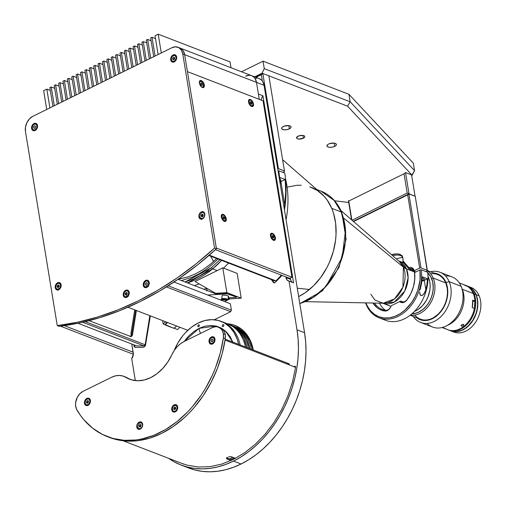 <?xml version="1.0" encoding="UTF-8"?>
<svg xmlns="http://www.w3.org/2000/svg" width="506" height="506" viewBox="0 0 506 506"><rect width="100%" height="100%" fill="white"/><g stroke="black" fill="none" stroke-linecap="round" stroke-linejoin="round"><path stroke-width="0.76" d="M131.503 334.997L131.63 334.219M178.08 279.299L217.384 294.46M221.856 299.191L220.376 299.919M303.309 138.252A4.187 1.771 -9.3 0 1 299.033 139.093A4.187 1.771 -9.3 0 1 296.535 137.904A4.187 1.771 -9.3 0 1 298.015 136.209A4.187 1.771 -9.3 0 1 302.291 135.368A4.187 1.771 -9.3 0 1 304.789 136.557A4.187 1.771 -9.3 0 1 303.309 138.252L302.841 135.418L303.309 138.252L304.631 137.208L304.776 136.493L303.847 135.659L302.588 135.393L298.685 135.924L296.541 137.619L297.022 138.568L298.736 139.068L303.309 138.252M289.331 128.866A4.782 2.024 -9.3 0 1 284.448 129.827A4.782 2.024 -9.3 0 1 281.589 128.473A4.782 2.024 -9.3 0 1 283.284 126.532A4.782 2.024 -9.3 0 1 288.167 125.57A4.782 2.024 -9.3 0 1 291.026 126.924A4.782 2.024 -9.3 0 1 289.331 128.866L288.799 125.627L289.331 128.866L290.842 127.67L291.007 126.854L290.463 126.165L288.509 125.596L284.049 126.203L282.12 127.31L281.595 128.144L282.146 129.232L284.1 129.802L286.801 129.662L289.331 128.866M334.694 146.361A4.782 2.024 -9.3 0 1 329.811 147.322A4.782 2.024 -9.3 0 1 326.952 145.968A4.782 2.024 -9.3 0 1 328.647 144.027A4.782 2.024 -9.3 0 1 333.53 143.065A4.782 2.024 -9.3 0 1 336.389 144.425A4.782 2.024 -9.3 0 1 334.694 146.361L334.162 143.122L334.694 146.361L335.857 145.589L336.376 144.349L335.307 143.4L333.871 143.09L329.412 143.704L327.996 144.4L326.958 145.639L327.515 146.727L329.469 147.297L332.164 147.164L334.694 146.361M350.177 101.782L414.534 170.636L412.156 175.272L347.571 106.184L350.177 101.782L347.571 106.184L262.07 73.206L264.271 68.652L350.177 101.782L264.271 68.652L263.05 61.169L348.95 94.299L350.177 101.782L348.95 94.299L413.307 163.147L414.534 170.636L350.177 101.782M334.599 200.8L348.71 202.463L334.599 200.8M412.156 175.272L411.675 175.512L414.534 170.636L413.307 163.147L348.95 94.299L263.05 61.169L264.271 68.652L262.07 73.206L254.676 76.849L262.07 73.206L347.571 106.184L412.156 175.272M241.533 71.782L263.05 61.169L241.533 71.782M268.876 75.83L284.454 170.984L284.302 171.724L282.93 172.401L284.302 171.724L284.454 170.984L268.876 75.83L262.829 73.496L278.408 168.65L262.829 73.496L261.336 74.724L262.374 81.074L261.336 74.724L255.992 77.361L261.336 74.724L262.829 73.496L255.435 77.14M278.408 168.65L284.454 170.984L278.408 168.65M279.084 173.128A2.688 1.138 170.7 0 0 278.414 173.008M280.096 179.529A2.688 1.138 -9.3 0 1 280.33 179.605L280.931 180.364L279.982 181.268M279.932 177.48L280.368 184.924A103.407 76.02 -68.9 0 0 279.932 177.48L285.22 179.516L280.931 181.635L284.783 205.145L285.681 192.172L285.22 179.516A103.407 76.02 111.1 0 1 284.783 205.145L284.22 208.453L284.783 205.145L280.931 181.635L285.22 179.516L279.932 177.48M280.248 181.926A4.187 1.771 170.7 0 0 280.931 181.635L280.248 181.926M284.802 173.122A103.407 76.02 111.1 0 1 284.486 210.098A103.407 76.02 -68.9 0 0 284.802 173.122L278.755 170.794A103.407 76.02 111.1 0 1 279.881 181.958A103.407 76.02 -68.9 0 0 278.755 170.794L284.802 173.122M279.957 179.497L280.33 179.605A2.688 1.138 -9.3 0 1 280.938 180.18A2.688 1.138 -9.3 0 1 280.204 181.154M413.807 270.451L409.272 268.705A5.977 4.396 111.1 0 1 411.903 268.648A5.977 4.396 111.1 0 1 414.142 271.305L414.269 270.71L419.67 268.047L407.684 194.867L353.574 221.552L407.684 194.867L408.88 193.887L353.283 221.299L408.88 193.887L415.23 196.334L427.228 270.963L425.951 271.595L427.228 270.963L427.355 270.375L421.005 267.921L408.88 193.887L415.23 196.334L427.355 270.375L421.005 267.921L419.67 268.047L407.684 194.867L408.88 193.887L421.005 267.921L419.67 268.047L414.269 270.71L413.459 268.964L412.175 267.775L410.549 267.276L408.772 267.522L403.042 260.887L402.928 261.912L408.993 268.926L408.772 267.522L403.042 260.887L402.871 257.415L401.928 255.593L399.576 254.183L399.93 255.334A5.977 4.396 111.1 0 1 400.543 255.505A5.977 4.396 111.1 0 1 402.884 261.311L402.909 261.317M401.113 255.789L399.93 255.334L401.113 255.789M413.99 270.855L408.993 268.926L402.928 261.912M411.916 267.642L413.225 269.16L411.916 267.642M396.527 258.914A28.57 21.005 111.1 0 1 402.574 257.567A28.57 21.005 -68.9 0 0 396.527 258.914M392.764 255.638A28.57 21.005 111.1 0 1 399.93 255.334A28.57 21.005 -68.9 0 0 392.764 255.638M391.619 254.638A29.525 21.707 111.1 0 1 399.576 254.183L396.666 253.936L391.619 254.638M414.142 271.305L415.837 271.962L414.142 271.305M422.112 278.155A2.688 1.138 -9.3 0 1 423.699 278.338L424.3 278.876L424.009 279.565L421.409 280.526M379.076 317.825A37.539 27.596 111.1 0 1 365.547 302.873A37.539 27.596 -68.9 0 0 400.271 315.181A37.539 27.596 -68.9 0 0 421.296 269.799A37.539 27.596 111.1 0 1 409.55 307.376A37.539 27.596 111.1 0 1 379.076 317.825L385.427 320.273A37.539 27.596 -68.9 0 0 415.9 309.824A37.539 27.596 -68.9 0 0 427.646 272.253A37.539 27.596 111.1 0 1 414.408 311.437A37.539 27.596 111.1 0 1 382.353 318.78M391.17 305.782A5.977 4.396 111.1 0 1 385.452 310.305A5.977 4.396 -68.9 0 0 391.17 305.782L399.595 301.576L401.277 302.518L404.193 302.215L406.862 300.02L410.733 293.784L413.415 286.832L414.73 279.609L414.591 272.576L419.961 269.926L421.296 269.799L427.646 272.253L421.296 269.799L419.961 269.926A36.577 26.894 111.1 0 1 399.81 313.922A36.577 26.894 111.1 0 1 365.908 302.879L367.267 305.915L370.373 310.589L374.269 314.226L378.823 316.705L383.864 317.92L389.203 317.838L394.642 316.452L399.98 313.815L405.028 310.033L411.644 302.512L415.179 296.535L417.861 290.046L420.069 279.875L419.961 269.926L414.591 272.576A29.525 21.707 111.1 0 1 406.862 300.02A6.932 5.098 111.1 0 1 399.632 301.608L400.752 301.057A5.977 4.396 -68.9 0 0 406.982 299.691L406.862 300.02L406.982 299.691A28.57 21.005 -68.9 0 0 414.471 273.164L414.591 272.576L414.471 273.164A28.57 21.005 111.1 0 1 406.982 299.691A5.977 4.396 111.1 0 1 401.821 301.734A5.977 4.396 111.1 0 1 400.752 301.057L403.067 301.949M421.84 281.108A4.187 1.771 170.7 0 0 424.3 280.368L425.843 289.786L426.975 284.29L427.462 278.806L424.3 280.368L425.843 289.786L423.99 293.841L422.497 295.264L420.847 295.529L419.784 293.809M420.031 289.944L420.549 287.743A37.539 27.596 -68.9 0 0 422.168 276.769L421.688 282.247L420.031 289.944M419.872 294.226L419.727 292.158L420.239 295.036L421.232 295.624L422.497 295.264L424.591 292.923L425.843 289.786A37.539 27.596 111.1 0 0 427.462 278.806L422.168 276.769L427.462 278.806L423.63 280.653L421.277 281.178M421.896 278.167L423.699 278.338A2.688 1.138 -9.3 0 1 424.306 278.914A2.688 1.138 -9.3 0 1 421.915 280.457M384.604 310.994L385.452 310.305L384.604 310.994L386.559 310.836L388.481 309.798L390.113 308.021L391.239 305.744A6.932 5.098 111.1 0 1 384.604 310.994A29.525 21.707 111.1 0 1 372.954 303.024L377.109 307.686L379.424 309.223L384.604 310.994M374.478 303.056A28.57 21.005 -68.9 0 0 385.452 310.305A28.57 21.005 111.1 0 1 382.302 309.457A28.57 21.005 111.1 0 1 374.478 303.056M379.468 303.157A28.57 21.005 -68.9 0 0 385.604 310.33A28.57 21.005 111.1 0 1 379.468 303.157M409.031 193.943L405.527 172.559L411.574 174.893L415.078 196.277L407.191 193.033L352.043 220.224L407.191 193.033L404.035 173.786L407.191 193.033L409.031 193.943L405.527 172.559L404.035 173.786L348.754 201.046L351.866 220.066L348.425 200.718L351.55 219.787L348.425 200.718L348.982 200.933M415.078 196.277L411.574 174.893M232.886 457.342A99.22 72.946 111.1 0 1 229.401 458.961L232.886 457.342L234.404 457.924L232.886 457.342A99.22 72.946 111.1 0 0 232.924 457.323L232.886 457.342M230.913 459.543A99.22 72.946 -68.9 0 0 234.404 457.924A99.22 72.946 -68.9 0 0 234.436 457.905M181.148 465.084L188.706 467.999A103.407 76.02 -68.9 0 0 241.065 463.996A103.407 76.02 -68.9 0 0 304.568 332.739L297.009 329.823L298.116 339.071L298.451 348.609L298.021 358.337L296.82 368.166L294.859 377.995L292.171 387.735L288.762 397.292L284.682 406.571L279.963 415.489L274.644 423.952L268.787 431.884L262.45 439.202L255.682 445.843L248.554 451.738L241.141 456.836L233.5 461.08A103.407 76.02 111.1 0 1 181.148 465.084A103.407 76.02 111.1 0 1 168.643 458.335L173.45 461.421L180.168 464.691L187.252 467.044L194.639 468.442L202.248 468.885L210.022 468.36L217.865 466.874L225.72 464.438L233.5 461.08L241.065 463.996L233.5 461.08A103.407 76.02 111.1 0 0 297.009 329.823L289.034 281.096A5.977 4.396 111.1 0 1 288.395 280.925A5.977 4.396 111.1 0 1 285.998 277.592L290.539 279.337L290.317 278.009L290.539 279.337A5.977 4.396 -68.9 0 0 292.341 282.373M131.788 344.023L133.242 352.91A5.977 4.396 111.1 0 1 131.731 358.659L135.323 380.601L131.731 358.659L133.312 354.371L131.788 344.023M261.336 100.144L261.823 97.784L262.93 95.748L293.569 282.848L289.034 281.096L293.569 282.848L262.93 95.748A5.977 4.396 -68.9 0 0 261.336 100.144M292.487 282.462L291.216 281.216L290.539 279.337L285.998 277.592L287.047 279.963L289.034 281.096L297.009 329.823L304.568 332.739L305.675 341.986L306.016 351.525L305.58 361.252L304.378 371.081L302.424 380.91L299.729 390.651L296.326 400.208L292.24 409.487L287.522 418.405L282.209 426.868L276.352 434.799L270.008 442.117L263.24 448.759L256.118 454.654L248.699 459.752L241.065 463.996L233.279 467.354L225.429 469.789L217.58 471.276L209.813 471.801L202.198 471.358L194.816 469.96L188.668 467.98M285.884 276.871L285.998 277.592L285.884 276.871M258.395 94.002L262.93 95.748L258.395 94.002L256.491 82.37L264.05 85.286L304.568 332.739L264.05 85.286A11.954 8.785 -68.9 0 0 259.255 78.62L251.697 75.704A11.954 8.785 111.1 0 1 256.491 82.37L258.395 94.002M252.994 349.867A45.066 33.13 -68.9 0 0 234.569 326.566L241.425 330.26L246.232 334.985L250.002 341.019L252.994 349.867M227.409 323.789A46.261 34.01 111.1 0 1 253.323 349.994L251.552 343.511L250.065 339.988L246.201 333.796L243.854 331.19L241.261 328.944L235.442 325.611L232.273 324.561L227.409 323.789M245.644 76.166L249.256 75.261L245.644 76.166A11.954 8.785 111.1 0 1 251.697 75.704L179.87 48A11.954 8.785 111.1 0 1 184.658 54.667L216.448 248.769L214.557 248.035L182.767 53.94L184.658 54.667L183.298 50.916L182.154 49.487L179.832 47.981M177.979 47.267L179.87 48A11.954 8.785 -68.9 0 1 184.658 54.667L256.491 82.37L259.268 99.347L187.441 71.643L263.05 100.802L187.441 71.643L184.658 54.667L182.767 53.94L181.407 50.189L178.871 47.691L175.538 46.83L171.926 47.735A11.954 8.785 111.1 0 1 177.979 47.267A11.954 8.785 111.1 0 1 182.767 53.94L214.557 248.035L196.29 263.664L177.404 277.731L158.005 290.159L138.208 300.88L118.113 309.83L97.848 316.958L77.526 322.227L57.254 325.598L25.464 131.503A11.954 8.785 111.1 0 1 32.808 116.329L29.462 118.859L26.894 122.629L25.49 127.069L25.464 131.503L57.254 325.598L59.139 326.326L79.41 322.954L99.739 317.686L120.004 310.557L140.099 301.608L159.896 290.887L179.295 278.458L198.181 264.391L216.448 248.769L214.557 248.035A347.875 255.745 111.1 0 1 57.254 325.598L59.139 326.326A347.875 255.745 -68.9 0 0 216.448 248.769L184.658 54.667L256.491 82.37L255.125 78.62L253.98 77.19L251.659 75.685L253.98 77.19L255.125 78.62L256.491 82.37L264.05 85.286L262.69 81.536L261.545 80.106L259.217 78.601M206.796 291.013L207.036 289.552L206.391 288.521L205.246 288.528L204.266 289.565M181.603 463.338L187.479 465.254L198.516 467.032L209.99 466.652L221.653 464.116L233.241 459.48L244.499 452.851L255.188 444.369L265.062 434.218L273.917 422.63L281.545 409.86L287.787 396.179L292.506 381.891L295.593 367.312L295.453 366.496L294.865 366.167L293.91 366.894M271.406 279.603L273.556 282.727L274.941 282.721L282.025 275.384M133.913 344.845L134.141 346.736L135.317 347.407L143.483 347.363L145.386 345.921L150.352 315.883M289.742 365.054L287.516 363.207M194.456 285.612L199.25 283.917M223.557 268.136L228.585 263.088M255.011 78.411L256.82 78.177M134.672 345.136L134.729 346.68L135.406 347.527M272.165 279.894L274.309 283.018M89.107 320.677L130.965 336.585L131.99 335.845L132.566 334.358L136.399 310.501L132.566 334.358L131.731 334.213L132.566 334.358A2.992 1.948 -90.3 0 1 130.206 336.528L129.846 335.952A2.391 1.556 89.7 0 0 131.731 334.213L135.595 310.191L131.731 334.213L130.826 334.219L134.735 309.874A2.391 1.556 89.7 0 0 134.741 309.862M77.949 323.258L136.803 345.959L144.065 345.921L145.152 344.757L85.223 321.639L145.152 344.757L149.827 315.681M144.065 345.921L82.661 322.24L144.065 345.921M274.707 280.874L208.883 255.492L274.707 280.874L275.991 280.868L281.374 275.131M209.288 255.144L275.991 280.868L209.288 255.144M175.772 55.236A3.884 2.859 -68.9 0 0 174.95 55.394M170.724 59.879A3.884 2.859 111.1 0 1 171.882 55.926A3.884 2.859 111.1 0 1 175.076 54.8A3.884 2.859 111.1 0 1 176.632 56.963L176.17 59.847L174.81 61.549L173.071 62.194L171.534 61.568L170.667 59.177L170.901 57.703L172.021 55.768L173.109 54.945L174.848 54.724L176.189 55.749L176.632 56.963A3.884 2.859 111.1 0 1 175.474 60.922A3.884 2.859 111.1 0 1 172.28 62.048A3.884 2.859 111.1 0 1 170.724 59.879L171.338 60.119L170.724 59.879M148.334 280.735A3.884 2.859 -68.9 0 0 147.347 280.956M143.28 285.378A3.884 2.859 111.1 0 1 144.444 281.425A3.884 2.859 111.1 0 1 147.638 280.299A3.884 2.859 111.1 0 1 149.194 282.462A3.884 2.859 111.1 0 1 148.03 286.421A3.884 2.859 111.1 0 1 144.843 287.547A3.884 2.859 111.1 0 1 143.28 285.378L143.963 285.643L143.28 285.378L143.464 283.202L145.102 280.798L146.841 280.153L148.378 280.779L149.194 282.462L149.188 283.904L148.732 285.346L147.373 287.047L145.633 287.686L144.552 287.408L143.28 285.378M128.328 290.602A3.884 2.859 -68.9 0 0 127.341 290.817M123.281 295.245A3.884 2.859 111.1 0 1 124.438 291.285A3.884 2.859 111.1 0 1 127.632 290.159A3.884 2.859 111.1 0 1 129.188 292.329A3.884 2.859 111.1 0 1 128.031 296.282A3.884 2.859 111.1 0 1 124.837 297.408A3.884 2.859 111.1 0 1 123.281 295.245L123.964 295.504L123.281 295.245L123.287 293.803L124.577 291.133L126.253 290.09L128.372 290.64L129.245 293.031L128.726 295.213L127.891 296.44L126.804 297.262L125.064 297.484L123.723 296.459L123.281 295.245M202.786 212.507L203.956 212.216A3.884 2.859 -68.9 0 0 202.849 212.482M198.883 216.859A3.884 2.859 111.1 0 1 200.047 212.906A3.884 2.859 111.1 0 1 203.241 211.774A3.884 2.859 111.1 0 1 204.797 213.943A3.884 2.859 111.1 0 1 203.633 217.903A3.884 2.859 111.1 0 1 200.439 219.028A3.884 2.859 111.1 0 1 198.883 216.859L199.946 217.27L198.883 216.859L198.89 215.417L199.725 213.323L200.705 212.28L202.444 211.635L203.981 212.261L204.797 213.943L204.791 215.385L203.956 217.479L202.976 218.522L201.824 219.092L200.155 218.889L198.883 216.859M60.271 283.056A3.884 2.859 -68.9 0 0 59.449 283.208M55.224 287.699A3.884 2.859 111.1 0 1 56.381 283.739A3.884 2.859 111.1 0 1 59.575 282.614A3.884 2.859 111.1 0 1 61.131 284.783A3.884 2.859 111.1 0 1 59.974 288.736A3.884 2.859 111.1 0 1 56.78 289.862A3.884 2.859 111.1 0 1 55.224 287.699L55.856 287.939L55.224 287.699L55.401 285.523L57.039 283.113L58.778 282.474L60.315 283.094L61.188 285.485L60.669 287.667L59.834 288.894L58.747 289.717L57.007 289.938L56.033 289.381L55.224 287.699M36.653 123.837A3.884 2.859 -68.9 0 0 35.837 123.989M31.606 128.473A3.884 2.859 111.1 0 1 32.763 124.52A3.884 2.859 111.1 0 1 35.958 123.394A3.884 2.859 111.1 0 1 37.514 125.564A3.884 2.859 111.1 0 1 36.356 129.517A3.884 2.859 111.1 0 1 33.162 130.643A3.884 2.859 111.1 0 1 31.606 128.473L32.22 128.714L31.606 128.473L31.789 126.298L33.428 123.894L35.167 123.249L36.698 123.875L37.349 124.912L37.507 127L37.052 128.448L35.692 130.143L33.39 130.719L32.416 130.162L31.606 128.473M33.466 130.124A3.884 2.859 -68.9 0 0 33.978 130.788M59.12 283.347L60.296 283.056M58 290.311L56.9 288.932M59.094 285.188L58.146 286.832M58.506 289.887L57.07 289.337A3.289 2.416 111.1 0 1 56.419 288.907L56.419 288.907A3.289 2.416 111.1 0 1 56.21 284.922A3.289 2.416 111.1 0 1 59.436 283.202A3.289 2.416 111.1 0 1 60.081 283.626A3.289 2.416 111.1 0 1 60.29 287.617A3.289 2.416 111.1 0 1 57.07 289.337A3.884 2.859 -68.9 0 0 57.589 290.008M201.666 219.471L200.566 218.092M204.898 215.221L204.475 214.342M202.761 214.348L201.9 215.607L201.805 216.745M203.342 217.915L203.943 217.618M200.623 218.244A3.884 2.859 -68.9 0 0 201.255 219.168M125.064 296.731A3.884 2.859 -68.9 0 0 125.652 297.553M145.07 286.864A3.884 2.859 -68.9 0 0 145.652 287.686M171.926 47.735L32.808 116.329L171.926 47.735M146.582 285.409L147.265 283.265M148.448 282.677L149.441 283.252M148.429 286.466L146.816 286.048M126.576 295.276L127.259 293.126M128.442 292.544L129.441 293.113M128.423 296.333L126.81 295.915M202.185 216.891L202.9 214.708M60.385 284.998L60.948 285.144M59.183 288.793L58.753 288.369M34.901 128.511L35.584 126.361M174.02 59.917L174.703 57.766M171.705 60.834A3.289 2.416 -68.9 0 1 171.73 57.083A3.289 2.416 -68.9 0 1 174.665 55.306A3.289 2.416 -68.9 0 1 175.582 55.812L176.385 56.122L175.582 55.812A3.289 2.416 -68.9 0 1 175.879 59.626A3.289 2.416 -68.9 0 1 172.837 61.599A3.289 2.416 -68.9 0 1 171.926 61.093L171.901 61.081C170.667 57.703 171.673 55.799 174.937 55.388A3.289 2.416 111.1 0 1 175.582 55.812L175.443 55.881A3.169 2.328 111.1 0 1 175.386 60.144A3.169 2.328 111.1 0 1 171.913 60.967L172.571 61.517A3.289 2.416 111.1 0 1 171.926 61.093L171.913 60.967A3.169 2.328 111.1 0 1 171.97 56.704A3.169 2.328 111.1 0 1 175.443 55.881L175.582 55.812A3.289 2.416 111.1 0 1 175.791 59.797A3.289 2.416 111.1 0 1 172.571 61.517A3.884 2.859 -68.9 0 0 173.09 62.194M129.618 379.222L129.587 379.209A41.84 30.758 111.1 0 0 171.882 354.681A23.908 17.577 111.1 0 1 183.944 341.588L212.526 327.496L183.944 341.588L180.37 343.821L177.081 346.838L174.209 350.506L167.802 361.986L162.787 368.406L157.031 373.681L150.769 377.59L144.261 379.981L137.765 380.746L131.547 379.867L122.616 375.945L119.068 375.439L115.355 375.876L111.636 377.242L83.06 391.334L79.929 393.636L77.443 397.046L75.672 402.517L75.577 405.287L76.444 409.044L80.378 415.281L84.129 420.037L92.623 428.177L102.275 434.357L112.876 438.436L124.179 440.321L135.943 439.973L141.914 438.961L153.868 435.286L165.614 429.499L176.898 421.713L187.454 412.105L192.394 406.685L201.439 394.769L205.499 388.33L212.577 374.693L215.556 367.565L220.312 352.891L223.374 337.932A103.407 76.02 111.1 0 1 107.43 436.653L109.321 437.38A103.407 76.02 -68.9 0 0 225.265 338.659A11.954 8.785 -68.9 0 0 225.259 334.434A11.954 8.785 -68.9 0 0 220.464 327.762L218.573 327.034A11.954 8.785 111.1 0 1 223.367 333.707L225.259 334.434L223.367 333.707L222.007 329.956L219.465 327.458L216.138 326.598L212.526 327.496A11.954 8.785 111.1 0 1 218.573 327.034M214.101 337.281A3.884 2.859 -68.9 0 0 213.279 337.432M209.048 341.923A3.884 2.859 111.1 0 1 210.205 337.964A3.884 2.859 111.1 0 1 213.399 336.838A3.884 2.859 111.1 0 1 214.955 339.007A3.884 2.859 111.1 0 1 213.798 342.96A3.884 2.859 111.1 0 1 210.604 344.093A3.884 2.859 111.1 0 1 209.048 341.923L209.661 342.157L209.048 341.923L209.054 340.481L210.344 337.812L212.609 336.699L214.146 337.325L215.012 339.716L214.778 341.183L213.659 343.119L212.571 343.941L210.831 344.162L209.49 343.138L209.048 341.923M176.822 405.173A3.884 2.859 -68.9 0 0 175.999 405.325M171.768 409.816A3.884 2.859 111.1 0 1 172.932 405.856A3.884 2.859 111.1 0 1 176.126 404.73A3.884 2.859 111.1 0 1 177.682 406.9A3.884 2.859 111.1 0 1 176.518 410.859A3.884 2.859 111.1 0 1 173.324 411.985A3.884 2.859 111.1 0 1 171.768 409.816L172.382 410.05L171.768 409.816L171.951 407.64L173.59 405.236L175.329 404.591L176.866 405.217L177.682 406.9L177.676 408.342L176.841 410.436L175.86 411.479L174.709 412.048L173.039 411.846L171.768 409.816M141.813 422.434A3.884 2.859 -68.9 0 0 140.725 422.7M136.759 427.077A3.884 2.859 111.1 0 1 137.917 423.124A3.884 2.859 111.1 0 1 141.111 421.998A3.884 2.859 111.1 0 1 142.667 424.161A3.884 2.859 111.1 0 1 141.509 428.12A3.884 2.859 111.1 0 1 138.315 429.246A3.884 2.859 111.1 0 1 136.759 427.077L137.815 427.481L136.759 427.077L136.702 426.375L137.221 424.192L138.056 422.965L140.32 421.852L141.857 422.478L142.502 423.516L142.66 425.603L141.832 427.703L140.851 428.746L138.543 429.322L137.202 428.297L136.759 427.077M89.53 398.703A3.884 2.859 -68.9 0 0 88.708 398.854M84.477 403.345A3.884 2.859 111.1 0 1 85.641 399.386A3.884 2.859 111.1 0 1 88.828 398.26A3.884 2.859 111.1 0 1 90.391 400.429A3.884 2.859 111.1 0 1 89.227 404.383A3.884 2.859 111.1 0 1 86.033 405.515A3.884 2.859 111.1 0 1 84.477 403.345L85.09 403.579L84.477 403.345L84.483 401.903L85.773 399.234L88.038 398.121L89.575 398.747L90.391 400.429L90.378 401.872L89.549 403.965L88.569 405.009L86.83 405.654L85.748 405.376L84.477 403.345M85.647 404.528A3.289 2.416 111.1 0 1 85.482 400.543A3.289 2.416 111.1 0 1 88.689 398.848A3.289 2.416 111.1 0 1 89.341 399.278L89.195 399.342A3.169 2.328 111.1 0 1 89.138 403.611A3.169 2.328 111.1 0 1 85.666 404.433L86.324 404.983A3.289 2.416 111.1 0 1 85.678 404.553L85.666 404.433A3.169 2.328 111.1 0 1 85.729 400.164A3.169 2.328 111.1 0 1 89.195 399.342L89.341 399.278A3.289 2.416 111.1 0 1 89.549 403.263A3.289 2.416 111.1 0 1 86.324 404.983A3.884 2.859 -68.9 0 0 86.849 405.654M138.499 428.468A3.884 2.859 -68.9 0 0 139.131 429.392M173.552 411.302A3.884 2.859 -68.9 0 0 174.14 412.124M210.218 343.1A3.289 2.416 111.1 0 1 210.053 339.121A3.289 2.416 111.1 0 1 213.26 337.426A3.289 2.416 111.1 0 1 213.905 337.856L213.766 337.919A3.169 2.328 111.1 0 1 213.709 342.189A3.169 2.328 111.1 0 1 210.237 343.011L210.894 343.561A3.289 2.416 111.1 0 1 210.249 343.131L210.237 343.011A3.169 2.328 111.1 0 1 210.294 338.742A3.169 2.328 111.1 0 1 213.766 337.919L213.905 337.856A3.289 2.416 111.1 0 1 214.114 341.841A3.289 2.416 111.1 0 1 210.894 343.561A3.884 2.859 -68.9 0 0 211.419 344.232M223.374 337.932L223.367 333.707A11.954 8.785 111.1 0 1 223.374 337.932L225.265 338.659L223.374 337.932M107.43 436.653A103.407 76.02 111.1 0 1 76.988 410.113A11.954 8.785 111.1 0 1 83.06 391.334L111.636 377.242A23.908 17.577 111.1 0 1 123.742 376.319A23.908 17.577 111.1 0 1 125.867 377.368L127.759 378.096A23.908 17.577 -68.9 0 0 125.633 377.046L123.742 376.319M129.587 379.209A41.84 30.758 111.1 0 1 125.867 377.368L127.759 378.096A41.84 30.758 -68.9 0 0 130.535 379.551M130.516 379.544L125.614 377.04M109.359 437.393L120.346 440.384L131.908 441.156L137.834 440.701L149.789 438.126L161.673 433.383L173.223 426.571L184.171 417.855L189.345 412.833L194.285 407.412L203.33 395.496L211.11 382.353L217.447 368.292L222.197 353.618L225.265 338.659L225.259 334.434L224.74 332.436L222.754 329.248L220.426 327.749M212.349 341.955L213.026 339.804M175.038 409.48L175.746 407.697M177.226 407.153L177.732 407.444M176.607 411.017L175.734 410.91M140.061 426.356L141.01 424.717M142.218 424.414L142.724 424.705M141.591 428.278L140.991 428.285M87.778 403.377L88.455 401.226M230.831 456.671L235.505 458.316L231.312 456.741L229.724 456.69L230.831 456.671M228.579 456.912L229.724 456.69L228.579 456.912M226.454 457.677L232.14 460.011L227.004 458.031L227.181 459.1L230.957 460.561L226.852 458.942L226.511 458.278L227.567 457.291L226.511 458.278L226.631 458.746L226.511 458.278M226.631 458.746L227.181 459.1L226.675 457.867M295.593 367.312L225.05 340.102M174.013 282.038L230.344 303.764L231.394 310.178L168.201 285.808L231.394 310.178L230.66 311.696L214.316 319.754M127.955 307.243L187.796 330.323L127.955 307.243M166.43 286.927L230.66 311.696L166.43 286.927M162.647 320.627L163.204 324.017L165.658 324.96L163.204 324.017L162.647 320.627M177.568 329.558L173.653 328.046L177.568 329.558L179.877 327.268M165.513 321.727L163.204 324.017L165.513 321.727M220.686 299.767L221.862 300.222L222.861 299.729M217.175 293.897L215.664 293.309L226.852 292.632L241.217 298.173L230.028 298.85L228.434 298.236L230.028 298.85L228.244 299.729M227.264 300.216L224.575 301.544M222.792 267.845L226.852 292.632L215.664 293.309L195.063 281.519L222.792 267.845L237.162 273.385L241.217 298.173L226.852 292.632L222.792 267.845M228.484 297.832L236.34 297.357L236.498 297.009L228.94 294.094L229.016 293.512L236.574 296.427L236.498 297.009L227.27 293.853L207.732 295.042L227.27 293.853L227.339 293.278L216.1 293.961M165.816 324.89L173.368 328.141L165.804 325.225L165.607 323.72L167.024 322.309M167.505 322.499L165.841 324.144L167.505 322.499M176.575 325.997L174.918 327.641L173.368 328.141M222.039 298.863L227.156 299.236L228.111 299.837L226.751 300.254L223.26 299.843L222.077 299.394L222.045 298.863M228.244 299.767L228.668 296.408A3.289 0.708 -172.8 0 0 228.402 296.073L227.978 299.432A3.289 0.708 7.2 0 1 228.244 299.767A3.289 0.708 7.2 0 1 228.067 299.957M221.843 299.172A3.289 0.708 7.2 0 1 221.717 298.938A3.289 0.708 7.2 0 1 224.36 298.578A3.289 0.708 7.2 0 1 227.978 299.432L228.402 296.073A3.289 0.708 -172.8 0 0 224.79 295.219A3.289 0.708 -172.8 0 0 222.147 295.58L221.717 298.938M225.164 299.122L223.393 299.425L226.34 299.856L226.536 299.508L225.164 299.122M223.582 215.164A3.289 1.739 63.8 0 0 222.406 214.905A3.289 1.739 63.8 0 0 221.609 217.112L221.78 217.099A3.169 1.676 -116.2 0 1 223.317 215.037A3.169 1.676 -116.2 0 1 225.784 218.643L225.606 218.668M224.253 221.305L225.145 220.863A3.289 1.739 -116.2 0 1 221.609 217.112A3.289 1.739 -116.2 0 1 222.235 214.968C223.861 214.784 225.05 216.018 225.815 218.668L225.784 218.643A3.169 1.676 -116.2 0 1 224.247 220.705A3.169 1.676 -116.2 0 1 221.78 217.099L221.609 217.112A3.289 1.739 63.8 0 0 224.974 220.926A3.289 1.739 63.8 0 0 225.809 219.68L224.974 220.787L223.051 219.8L221.78 217.099L222.279 215.088L223.317 215.037L224.873 216.416L225.809 219.667M223.797 218.63A3.289 1.739 63.8 0 0 223.019 217.15M222.906 217.536L223.519 218.769L224.392 219.111L223.519 218.769L224.658 218.206L224.392 219.111L224.658 218.206L224.044 216.973L223.171 216.631L222.906 217.536L223.171 216.631M225.796 218.7L225.145 220.863M272.728 234.114A3.289 1.739 63.8 0 0 271.551 233.861A3.289 1.739 63.8 0 0 270.754 236.068L270.925 236.055A3.169 1.676 -116.2 0 1 272.462 233.993A3.169 1.676 -116.2 0 1 274.929 237.599L274.929 237.599A3.169 1.676 -116.2 0 1 273.392 239.661A3.169 1.676 -116.2 0 1 270.925 236.055L270.754 236.068A3.289 1.739 -116.2 0 1 271.38 233.924C273.006 233.74 274.195 234.974 274.96 237.624L274.941 237.656M272.943 237.586A3.289 1.739 63.8 0 0 272.165 236.106M272.664 237.725L273.803 237.162L273.537 238.06L273.803 237.162L273.189 235.922L272.317 235.587L272.051 236.492L272.664 237.725L273.537 238.06M273.398 240.261L274.29 239.819A3.289 1.739 -116.2 0 1 270.754 236.068A3.289 1.739 63.8 0 0 274.125 239.882A3.289 1.739 63.8 0 0 274.954 238.636M274.929 237.599L274.423 239.61L272.589 239.148L271.052 236.618L271.184 234.278L272.083 233.898L273.265 234.506L274.929 237.599M214.696 337.983L213.26 337.426C210.003 337.844 208.991 339.741 210.23 343.125L210.249 343.131A3.289 2.416 -68.9 0 0 211.166 343.644A3.289 2.416 -68.9 0 0 214.202 341.67A3.289 2.416 -68.9 0 0 213.905 337.856L214.715 338.166L213.905 337.856A3.289 2.416 -68.9 0 0 212.988 337.344A3.289 2.416 -68.9 0 0 210.053 339.128A3.289 2.416 -68.9 0 0 210.028 342.872M213.032 340.557L212.261 341.67L213.032 340.557L212.773 339.355L211.742 339.26A3.289 2.416 -68.9 0 0 211.072 340.81M212.773 339.355L211.742 339.26L212.843 339.678M213.766 337.919L214.455 339.88L213.709 342.189L212.444 343.308L210.604 343.296L209.585 341.626L210.294 338.742L212.039 337.445L213.766 337.919M211.742 339.26L210.977 340.367L211.236 341.575L212.261 341.67M172.919 410.973A3.289 2.416 -68.9 0 0 173.9 411.536A3.289 2.416 -68.9 0 0 176.91 409.601A3.289 2.416 -68.9 0 0 176.683 405.799L176.537 405.863A3.169 2.328 111.1 0 1 176.379 410.157A3.169 2.328 111.1 0 1 172.913 410.847L172.913 410.847A3.169 2.328 111.1 0 1 173.071 406.558A3.169 2.328 111.1 0 1 176.537 405.863L176.683 405.799A3.289 2.416 -68.9 0 0 175.702 405.236A3.289 2.416 -68.9 0 0 172.793 406.982A3.289 2.416 -68.9 0 0 172.71 410.701M174.494 407.134L173.703 408.222L174.779 408.639L175.569 407.551L174.494 407.134L173.703 408.222L173.938 409.443L174.956 409.582L175.746 408.494L175.512 407.273L174.494 407.134M176.537 405.863L177.176 407.868L176.379 410.157L175.095 411.239L173.267 411.15L172.622 410.455L172.274 408.848L173.071 406.558L174.836 405.325L176.537 405.863M140.32 426.963L140.13 426.084L139.055 425.666L139.314 426.874L139.055 425.666L139.827 424.559L140.851 424.654L141.111 425.862L140.851 424.654L139.827 424.559L140.921 424.977M140.345 426.969L139.314 426.874L140.345 426.969L141.111 425.862M141.851 423.218L142.54 425.185L142.104 426.956L140.523 428.607L138.688 428.595L137.67 426.925L138.378 424.041L140.124 422.744L141.851 423.218M90.125 399.405L88.689 398.848C85.432 399.266 84.42 401.163 85.659 404.547L85.678 404.553A3.289 2.416 -68.9 0 0 86.596 405.066A3.289 2.416 -68.9 0 0 89.632 403.092A3.289 2.416 -68.9 0 0 89.341 399.278L90.144 399.588L89.341 399.278A3.289 2.416 -68.9 0 0 88.424 398.766A3.289 2.416 -68.9 0 0 85.482 400.55A3.289 2.416 -68.9 0 0 85.457 404.294M87.171 400.682L86.406 401.789L87.481 402.207L88.246 401.1L87.171 400.682L86.406 401.789L86.665 402.997L87.69 403.092L88.461 401.985L88.202 400.777L87.171 400.682M86.596 401.865A3.289 2.416 -68.9 0 0 86.501 402.232M89.195 399.342L89.885 401.309L89.138 403.611L87.873 404.73L86.033 404.718L85.021 403.048L85.413 400.695L86.994 399.044L87.949 398.817L89.195 399.342M86.665 402.997L87.69 403.092M147.265 284.018L146.5 285.125L147.265 284.018L147.006 282.81L145.981 282.715L147.075 283.132M145.469 285.03L146.5 285.125L145.469 285.03L145.209 283.828L145.981 282.715L147.006 282.81M147.999 281.374L148.694 283.341L148.258 285.112L146.677 286.769L144.843 286.75L143.824 285.08L144.533 282.196L146.278 280.906L147.999 281.374M127.265 293.878L127 292.677L125.975 292.582L125.203 293.689L126.279 294.106L127.05 292.993L125.975 292.582L125.203 293.689L125.469 294.89L126.494 294.992L127.265 293.878L126.494 294.992L125.469 294.89M127.999 291.241L128.65 292.626L128.252 294.979L126.671 296.63L124.837 296.617L123.818 294.941L124.527 292.063L126.272 290.767L127.999 291.241M245.435 346.952A45.066 33.13 -68.9 0 0 227.77 323.929L222.476 321.886A45.066 33.13 111.1 0 1 240.141 344.909A45.066 33.13 -68.9 0 0 222.476 321.886L220.964 321.304A45.066 33.13 111.1 0 1 238.63 344.327L237.08 338.912L233.892 332.315L229.585 326.908L224.322 322.904L218.307 320.45L211.767 319.647L204.962 320.526L198.15 323.049A45.066 33.13 111.1 0 1 220.964 321.304M251.482 349.285A45.066 33.13 -68.9 0 0 233.823 326.262L232.305 325.681A45.066 33.13 111.1 0 1 249.97 348.704L246.979 339.855L243.209 333.821L238.402 329.09L231.546 325.402A45.066 33.13 111.1 0 1 232.305 325.681M248.459 348.115A45.066 33.13 -68.9 0 0 230.793 325.099L229.281 324.51A45.066 33.13 111.1 0 1 246.947 347.533L243.955 338.685L240.186 332.657L235.379 327.926L228.522 324.232A45.066 33.13 111.1 0 1 229.281 324.51M222.4 326.503L222.21 325.371L223.197 324.485L223.835 324.966L223.753 326.003L223.019 326.661L222.4 326.503L223.203 326.591M232.76 342.062L225.436 330.943L215.834 325.978L199.022 328.394A12.789 6.78 63.8 0 0 200.528 333.41A12.789 6.78 -116.2 0 1 199.022 328.394L184.114 341.506L188.479 336.243L193.709 331.645L199.022 328.394L204.532 326.307L210.369 325.453L216.226 326.073L221.723 328.267L226.505 331.955L230.287 336.857L232.943 342.575M174.19 350.538A45.066 33.13 111.1 0 1 198.15 323.049L191.591 327.123L185.531 332.581L182.767 335.775L177.897 342.923L174.064 350.848M198.75 326.737L197.96 326.642L197.707 325.94L198.763 324.618L199.465 325.503L198.75 326.737M64.3 325.649L133.129 352.195L64.3 325.649M60.461 326.168L133.318 354.27L60.461 326.168M226.239 218.82L225.853 219.009L226.239 218.82A3.884 2.062 -116.2 0 1 225.499 221.356A3.884 2.062 -116.2 0 1 221.324 216.922A3.884 2.062 -116.2 0 1 222.064 214.386A3.884 2.062 -116.2 0 1 226.239 218.82L226.271 220.078L225.619 221.286L224.822 221.464L223.367 220.717L221.483 217.618L221.641 214.746L222.741 214.278L224.196 215.025L225.512 216.726L226.239 218.82M275.384 237.776L274.998 237.965L275.384 237.776A3.884 2.062 -116.2 0 1 274.644 240.312A3.884 2.062 -116.2 0 1 270.47 235.878A3.884 2.062 -116.2 0 1 271.21 233.342A3.884 2.062 -116.2 0 1 275.384 237.776L275.289 239.547L274.764 240.242L273.967 240.42L272.513 239.673L270.628 236.574L270.786 233.696L271.886 233.234L273.341 233.981L274.657 235.682L275.384 237.776M202.166 84.66A3.884 2.062 63.8 0 0 201.477 83.288M204.323 84.989L203.482 85.4L204.323 84.989A3.884 2.062 -116.2 0 1 203.583 87.525A3.884 2.062 -116.2 0 1 199.408 83.092A3.884 2.062 -116.2 0 1 200.148 80.555A3.884 2.062 -116.2 0 1 204.323 84.989L204.228 86.76L203.703 87.456L202.906 87.633L201.451 86.887L199.566 83.787L199.725 80.916L200.831 80.448L202.28 81.194L203.595 82.902L204.323 84.989M253.468 103.945L253.057 104.147L253.468 103.945A3.884 2.062 -116.2 0 1 252.728 106.481A3.884 2.062 -116.2 0 1 248.554 102.048A3.884 2.062 -116.2 0 1 249.294 99.511A3.884 2.062 -116.2 0 1 253.468 103.945L253.373 105.716L252.848 106.412L252.051 106.589L250.596 105.843L248.712 102.743L248.87 99.865L249.977 99.404L251.425 100.15L252.741 101.851L253.468 103.945M291.937 277.212L289.66 278.332L215.423 249.698L289.66 278.332L291.937 277.212L216.328 248.048L291.937 277.212L263.05 100.802L291.937 277.212M250.059 104.957L249.939 104.249M249.205 102.882L248.699 102.433M187.441 71.643L216.328 248.048M54.231 85.47L57.304 104.249L54.231 85.47L55.597 84.799L59.075 86.14L55.597 84.799L54.231 85.47M58.671 103.578L55.597 84.799L58.671 103.578M58.614 83.313L61.688 102.085L58.614 83.313L59.98 82.636L63.459 83.983L59.98 82.636L58.614 83.313M63.054 101.415L59.98 82.636L63.054 101.415M62.997 81.15L66.071 99.929L62.997 81.15L64.363 80.479L67.842 81.82L64.363 80.479L62.997 81.15M67.437 99.252L64.363 80.479L67.437 99.252M67.38 78.987L70.454 97.766L67.38 78.987L68.746 78.316L72.225 79.657L68.746 78.316L67.38 78.987M71.82 97.095L68.746 78.316L71.82 97.095M71.763 76.83L74.837 95.602L71.763 76.83L73.123 76.153L76.608 77.5L73.123 76.153L71.763 76.83M76.204 94.932L73.123 76.153L76.204 94.932M76.147 74.667L79.221 93.446L76.147 74.667L77.507 73.996L80.992 75.337L77.507 73.996L76.147 74.667M80.581 92.769L77.507 73.996L80.581 92.769M80.53 72.503L83.604 91.282L80.53 72.503L81.89 71.833L85.375 73.174L81.89 71.833L80.53 72.503M84.964 90.612L81.89 71.833L84.964 90.612M84.913 70.347L87.987 89.119L84.913 70.347L86.273 69.67L89.758 71.017L86.273 69.67L84.913 70.347M89.347 88.449L86.273 69.67L89.347 88.449M89.29 68.183L92.37 86.962L89.29 68.183L90.656 67.513L94.141 68.854M93.73 86.286L90.656 67.513L93.73 86.286M93.673 66.02L96.747 84.799L93.673 66.02L95.039 65.35L98.525 66.691L95.039 65.35L93.673 66.02M98.113 84.129L95.039 65.35L98.113 84.129M98.056 63.864L101.13 82.636L98.056 63.864L99.423 63.187L102.901 64.534L99.423 63.187L98.056 63.864M102.497 81.966L99.423 63.187L102.497 81.966M102.44 61.7L105.514 80.479L102.44 61.7L103.806 61.03L107.285 62.371L103.806 61.03L102.44 61.7M106.88 79.803L103.806 61.03L106.88 79.803M106.823 59.537L109.897 78.316L106.823 59.537L108.189 58.867L111.668 60.208L108.189 58.867L106.823 59.537M111.263 77.646L108.189 58.867L111.263 77.646M111.206 57.38L114.28 76.153L111.206 57.38L112.572 56.704L116.051 58.051M115.646 75.483L112.572 56.704L115.646 75.483M115.589 55.217L118.663 73.996L115.589 55.217L116.956 54.547L120.434 55.888L116.956 54.547L115.589 55.217M120.03 73.319L116.956 54.547L120.03 73.319M119.973 53.054L123.047 71.833L119.973 53.054L121.332 52.384L124.818 53.725L121.332 52.384L119.973 53.054M124.413 71.163L121.332 52.384L124.413 71.163M124.356 50.897L127.43 69.67L124.356 50.897L125.716 50.221L129.201 51.568L125.716 50.221L124.356 50.897M128.796 68.999L125.716 50.221L128.796 68.999M128.739 48.734L131.813 67.513L128.739 48.734L130.099 48.064L133.584 49.405L130.099 48.064L128.739 48.734M133.173 66.836L130.099 48.064L133.173 66.836M133.122 46.571L136.196 65.35L133.122 46.571L134.482 45.901L137.967 47.248L134.482 45.901L133.122 46.571M137.556 64.679L134.482 45.901L137.556 64.679M137.499 44.414L140.579 63.187L137.499 44.414L138.865 43.744L142.35 45.085L138.865 43.744L137.499 44.414M141.939 62.516L138.865 43.744L141.939 62.516M141.882 42.251L144.963 61.03L141.882 42.251L143.249 41.581L146.734 42.921L143.249 41.581L141.882 42.251M146.323 60.353L143.249 41.581L146.323 60.353M146.266 40.094L149.34 58.867L146.266 40.094L147.632 39.417L151.117 40.765L147.632 39.417L146.266 40.094M150.706 58.196L147.632 39.417L150.706 58.196M152.015 37.261L150.649 37.931L153.723 56.704L150.649 37.931L152.015 37.261L155.494 38.601L152.015 37.261L155.089 56.033L152.015 37.261M155.032 35.768L158.106 54.547L155.032 35.768L158.214 34.199L230.04 61.903L158.214 34.199L155.032 35.768M230.04 61.903L230.995 67.715L230.04 61.903M161.287 52.978L158.214 34.199L161.287 52.978M43.649 90.688L46.723 109.467L43.649 90.688L46.83 89.119L50.315 90.466L46.83 89.119L43.649 90.688M54.287 105.735L51.214 86.962L54.692 88.303L51.214 86.962L49.847 87.633L52.921 106.412L49.847 87.633L51.214 86.962L54.287 105.735M49.904 107.898L46.83 89.119L49.904 107.898M259.268 99.347L256.491 82.37A11.954 8.785 -68.9 0 0 251.697 75.704M174.184 58.588L174.557 58.734M250.989 75.476L249.256 75.261M34.889 130.668L32.808 129.688A3.289 2.416 -68.9 0 0 33.725 130.194A3.289 2.416 -68.9 0 0 36.761 128.22A3.289 2.416 -68.9 0 0 36.464 124.406L37.267 124.716L36.324 124.476A3.169 2.328 111.1 0 1 36.268 128.739A3.169 2.328 111.1 0 1 32.795 129.561L32.789 129.675C31.549 126.298 32.555 124.4 35.818 123.983A3.289 2.416 111.1 0 1 36.464 124.406A3.289 2.416 111.1 0 1 36.672 128.391A3.289 2.416 111.1 0 1 33.453 130.118A3.289 2.416 111.1 0 1 32.808 129.688L32.795 129.561A3.169 2.328 111.1 0 1 32.852 125.298A3.169 2.328 111.1 0 1 36.324 124.476L36.464 124.406A3.289 2.416 -68.9 0 0 35.547 123.9A3.289 2.416 -68.9 0 0 32.612 125.678A3.289 2.416 -68.9 0 0 32.586 129.428M35.325 125.912L35.584 127.114L35.325 125.912L34.3 125.817A3.289 2.416 -68.9 0 0 33.624 127.36M36.324 124.476L36.976 125.861L36.577 128.214L34.996 129.865L33.162 129.852L32.144 128.176L32.852 125.298L34.598 124.002L36.324 124.476M34.3 125.817L33.529 126.924L33.788 128.126L34.819 128.22L35.584 127.114M172.907 59.531L172.647 58.329L172.907 59.531L173.938 59.626L174.703 58.519L174.444 57.317L173.419 57.216A3.289 2.416 -68.9 0 0 172.843 58.399M173.419 57.216L172.647 58.329L173.722 58.74L173.912 59.626M175.443 55.881L176.132 57.842L175.386 60.144L174.115 61.27L172.28 61.251L171.262 59.581L171.66 57.229L173.235 55.578L174.197 55.35L175.443 55.881M250.141 102.661L250.748 103.894L251.621 104.236L251.887 103.332L251.273 102.092L250.4 101.757L250.141 102.661L251.273 102.092L250.4 101.757M253.013 103.768L252.513 105.779L250.672 105.318L249.135 102.788L249.268 100.447L250.166 100.068L251.349 100.675L253.013 103.768M253.038 104.805A3.289 1.739 -116.2 0 1 252.374 105.988A3.289 1.739 -116.2 0 1 248.838 102.237L248.838 102.237A3.289 1.739 -116.2 0 1 249.464 100.093A3.289 1.739 -116.2 0 1 250.812 100.283M251.121 104.04A3.289 1.739 63.8 0 0 250.413 102.516M201.211 81.555A3.289 1.739 63.8 0 0 200.034 81.295A3.289 1.739 63.8 0 0 199.37 81.902M199.358 82.699A3.169 1.676 -116.2 0 1 201.249 81.58A3.169 1.676 -116.2 0 1 203.412 85.04L203.412 85.04A3.169 1.676 -116.2 0 1 201.407 86.849M200.54 83.926L201.148 85.166L202.286 84.603L202.02 85.501L202.286 84.603L201.673 83.364L200.8 83.028L200.54 83.926L201.148 85.166L202.02 85.501M202.609 87.323A3.289 1.739 63.8 0 0 203.437 86.077M203.425 85.097L203.444 85.065C202.685 82.415 201.489 81.181 199.864 81.358M199.358 82.952L199.668 81.713L200.566 81.333L202.141 82.339L203.083 83.895L203.469 85.577L203.159 86.817L202.255 87.196L201.072 86.589M202.988 214.436L201.957 214.342L201.192 215.455L201.451 216.657L202.476 216.751L203.248 215.645L202.988 214.436L201.957 214.342L203.058 214.759M203.981 213.001L204.671 214.968L203.924 217.27L202.659 218.396L200.819 218.377L199.807 216.707L200.199 214.354L201.78 212.703L202.735 212.476L203.981 213.001M201.451 216.657L202.476 216.751M59.202 286.333L58.437 287.446L59.202 286.333L58.943 285.131L57.918 285.036L57.146 286.143L58.222 286.56L59.012 285.454M58.411 287.44L58.222 286.56L58.411 287.44M57.406 287.345L57.146 286.143L57.406 287.345L58.437 287.446M59.942 283.695L60.593 285.08L60.195 287.433L58.614 289.084L56.78 289.071L55.761 287.395L56.47 284.517L58.215 283.221L59.942 283.695M60.081 283.626L60.884 283.936L60.081 283.626M57.836 289.451L57.425 289.293L57.836 289.451A3.289 2.416 -68.9 0 1 57.722 289.312M57.918 285.036A3.289 2.416 -68.9 0 0 57.342 286.219M213.576 261.463L210.66 256.175A359.399 147.429 50.3 0 0 213.576 261.463M211.533 267.636L185.038 281.981L193.184 279.078L199.472 275.966L205.607 272.139L211.533 267.636A1.195 0.493 50.3 0 0 212.684 268.857A1.195 0.493 -129.7 0 1 211.533 267.636L219.901 259.736L211.533 267.636M187.46 282.917L212.684 268.857A85.476 62.839 111.1 0 1 187.46 282.917M217.207 270.596L212.684 268.857L217.207 270.596M311.323 187.397A59.771 43.94 111.1 0 1 331.746 208.339A59.771 43.94 111.1 0 1 298.648 296.586A59.771 43.94 -68.9 0 0 309.438 289.502L297.281 288.211L309.438 289.502A59.771 43.94 -68.9 0 0 321.209 193.4L282.607 159.681M283.613 172.065A85.476 62.839 111.1 0 1 283.847 172.755A85.476 62.839 -68.9 0 0 283.613 172.065M285.492 178.517A85.476 62.839 111.1 0 1 286.067 219.73A85.476 62.839 -68.9 0 0 285.492 178.517M221.59 260.388A85.476 62.839 111.1 0 1 212.684 268.857L221.59 260.388M218.023 259.015L210.749 265.783L204.993 270.153L199.029 273.873L192.919 276.902L181.439 280.596M403.415 267.149L343.865 218.282L403.415 267.149L399.297 261.324A23.238 17.084 -68.9 0 1 403.415 267.149A23.908 12.903 157 0 0 406.457 268.876A23.908 12.903 -23 0 1 403.415 267.149A23.238 17.084 -68.9 0 1 401.138 290.918A23.238 17.084 -68.9 0 1 383.137 303.227L394.516 298.901L402.928 287.161L403.415 267.149M399.006 261.064L406.457 268.876A22.593 16.609 111.1 0 1 402.808 294.277A22.593 16.609 111.1 0 1 382.745 303.22L394.269 302.069L404.756 291.026L408.108 277.769L406.457 268.876L415.23 272.26L406.457 268.876A22.593 16.609 111.1 0 0 399.006 261.064M428.506 277.377L428.006 277.187L428.506 277.377A22.593 16.609 -68.9 0 0 427.981 276.257L429.777 281.703L430.151 285.782L429.86 290.046L428.19 296.427L426.318 300.431L422.554 305.681L417.937 309.628L414.414 311.424A22.593 16.609 -68.9 0 0 428.506 277.377M370.809 294.239L374.908 300.052L383.137 303.227L305.833 301.658M216.663 258.49L210.509 264.138L203.146 269.571L195.468 273.891L187.612 277.041L178.264 279.167M433.206 278.072A23.908 17.577 -68.9 0 0 427.26 270.811A23.908 17.577 111.1 0 1 433.206 278.072L445.735 282.905L433.206 278.072A23.908 17.577 111.1 0 1 430.22 303.613A23.908 17.577 111.1 0 1 410.436 315.017A23.908 17.577 -68.9 0 0 430.22 303.613A23.908 17.577 -68.9 0 0 433.206 278.072L431.612 278.477L433.206 278.072M427.728 272.905A22.713 16.698 111.1 0 1 431.612 278.477A22.713 16.698 111.1 0 1 429.442 301.601A22.713 16.698 111.1 0 1 411.979 313.739L414.743 313.48L418.19 312.404L423.136 309.318L427.443 304.72L429.765 301L431.555 296.927L432.725 292.651L433.25 288.338L432.763 282.165L430.808 276.814L427.545 272.747M469.423 286.921A23.908 17.577 -68.9 0 0 469.302 286.896A23.908 17.577 111.1 0 1 479.144 295.789L476.114 294.618L479.144 295.789A23.908 17.577 -68.9 0 0 470.972 287.408L467.949 286.244A23.908 17.577 111.1 0 1 476.114 294.618A23.908 17.577 111.1 0 1 472.136 321.671A23.908 17.577 111.1 0 1 450.738 330.861A23.908 17.577 111.1 0 1 450.631 330.816M456.57 331.702L456.248 331.62A22.713 16.698 -68.9 0 0 456.57 331.702M450.738 330.861L453.762 332.025A23.908 17.577 -68.9 0 0 475.166 322.834A23.908 17.577 -68.9 0 0 479.144 295.789A23.908 17.577 111.1 0 1 474.483 323.764A23.908 17.577 111.1 0 1 452.181 331.291A23.908 17.577 -68.9 0 0 452.288 331.348M451.131 330.994L456.323 331.613L461.763 330.247L465.286 328.274L468.575 325.541L472.787 320.254L475.823 313.954L477.063 309.451L477.613 304.916L477.449 300.513L476.576 296.415L475.893 294.53L473.426 293.948L474.002 293.803A23.908 17.577 -68.9 0 0 465.45 285.289A23.908 17.577 111.1 0 1 465.83 285.428A23.908 17.577 111.1 0 1 474.002 293.803L475.893 294.53A23.908 17.577 -68.9 0 0 467.721 286.156L465.83 285.428M463.831 284.739L466.405 286.08L463.926 284.751A23.908 17.577 111.1 0 1 473.243 293.512L462.288 289.287L473.243 293.512A23.908 17.577 111.1 0 1 474.938 300.943L474.343 308.552M448.626 330.045A23.908 17.577 111.1 0 1 448.025 329.792A23.908 17.577 -68.9 0 0 469.77 321.202A23.908 17.577 -68.9 0 0 474.002 293.803A23.908 17.577 111.1 0 1 470.023 320.848A23.908 17.577 111.1 0 1 448.626 330.045L450.511 330.772A23.908 17.577 -68.9 0 0 471.915 321.582A23.908 17.577 -68.9 0 0 475.893 294.53L472.889 289.755L470.207 287.44L467.702 286.149M443.68 327.932L448.48 329.969A23.908 17.577 -68.9 0 0 474.419 308.426L472.224 307.578L472.743 300.096L474.843 301.159A23.314 17.141 111.1 0 1 474.375 308.407M457.146 331.538A23.788 17.489 -68.9 0 0 474.274 317.951A23.788 17.489 -68.9 0 0 476.032 294.688L475.956 294.663A23.788 17.489 111.1 0 1 460.852 330.608A23.788 17.489 -68.9 0 0 475.956 294.663L475.956 294.663A23.788 17.489 -68.9 0 0 475.273 293.221A23.788 17.489 111.1 0 1 475.956 294.663L476.032 294.688A23.788 17.489 -68.9 0 0 473.148 290.046M309.78 186.847L317.547 190.61L324.245 196.385L327.116 199.965L331.746 208.339L341.291 212.02A59.771 43.94 -68.9 0 0 320.867 191.078L334.042 200.351L341.291 212.02A2.391 1.29 -23 0 1 341.822 212.495A2.391 1.29 157 0 0 341.291 212.02L345.497 230.312L342.227 257.25L325.908 286.491L313.347 297.326L299.78 303.467A59.771 43.94 -68.9 0 0 341.291 212.02L331.746 208.339L333.473 213.045L335.642 223.285L336.047 234.291L335.586 239.952L333.346 251.305L329.431 262.342L326.889 267.611L320.766 277.396L313.454 285.865L305.238 292.696L298.648 296.586M287.731 187.03L296.794 185.291L301.247 185.253M472.224 307.578A23.908 17.577 -68.9 0 0 472.743 300.096L474.938 300.943A23.908 17.577 -68.9 0 0 473.243 293.512A23.908 17.577 -68.9 0 0 465.077 285.137L459.29 282.905M463.022 324.276L463.749 324.555L463.376 325.611L462.351 326.104L461.086 325.883L461.485 324.884L463.022 324.276L463.749 324.555L463.376 325.611L461.573 326.142L461.074 325.383L461.086 325.883L461.485 324.884L463.022 324.276M445.438 275.903A26.9 19.772 111.1 0 1 461.105 286.282A26.9 19.772 -68.9 0 0 451.915 276.858L440.005 272.266A26.9 19.772 111.1 0 1 449.195 281.684L461.105 286.282L449.195 281.684A26.9 19.772 -68.9 0 0 430.479 271.792A26.9 19.772 111.1 0 1 440.005 272.266M433.724 273.044A24.509 18.014 111.1 0 1 446.007 282.493L449.195 281.684L446.007 282.493L444.104 279.065L440.182 275.226L437.001 273.683L433.503 273.031M414.749 315.036A23.908 17.577 -68.9 0 0 438.904 313.423A23.908 17.577 -68.9 0 0 445.735 282.905L445.754 282.709A24.149 17.754 111.1 0 1 440.751 311.348A24.149 17.754 111.1 0 1 417.886 318.185M417.608 318.008L422.44 319.963L425.995 320.159L429.657 319.457L433.281 317.882L438.367 314.03L441.321 310.608L443.794 306.655L445.691 302.322L446.937 297.775L447.494 293.189L447.329 288.743L445.754 282.709L443.882 279.325L441.428 276.611L438.493 274.676L435.09 273.575A24.149 17.754 111.1 0 1 445.754 282.709L445.735 282.905A23.908 17.577 -68.9 0 0 430.65 273.803M416.52 317.66L418.987 319.204L422.346 320.311L427.804 320.26L433.351 318.198L436.861 315.776L440.062 312.626L444.015 306.8L445.938 302.405L447.209 297.787L447.778 290.855L447.247 286.478L446.007 282.493A24.509 18.014 111.1 0 1 440.334 312.303A24.509 18.014 111.1 0 1 416.52 317.66M413.269 316.408A26.9 19.772 -68.9 0 0 440.764 316.769A26.9 19.772 -68.9 0 0 449.195 281.684A26.9 19.772 111.1 0 1 444.717 312.113A26.9 19.772 111.1 0 1 420.644 322.455A26.9 19.772 111.1 0 1 413.269 316.408M420.644 322.455L432.554 327.047A26.9 19.772 -68.9 0 0 456.627 316.705A26.9 19.772 -68.9 0 0 461.105 286.282A26.9 19.772 111.1 0 1 461.333 286.839A26.9 19.772 111.1 0 1 446.241 325.978A26.9 19.772 111.1 0 1 427.121 323.41M446.241 325.978L449.069 324.567A23.908 17.577 -68.9 0 0 462.484 289.78L461.333 286.839M474.843 301.159L472.794 301.468M462.282 289.287A23.908 17.577 111.1 0 1 447.683 325.187M442.08 327.521L445.672 328.906A23.908 17.577 -68.9 0 0 446.286 329.121M463.749 324.555L463.831 324.871M474.419 308.426A23.908 17.577 111.1 0 1 448.48 329.969M412.112 313.625A22.593 16.609 -68.9 0 0 414.18 313.461L412.852 312.948L414.18 313.461A22.593 16.609 -68.9 0 0 431.631 296.421A22.593 16.609 -68.9 0 0 427.747 273.076M427.981 276.257A22.593 16.609 111.1 0 1 414.414 311.424M402.352 256.2L400.543 255.505M413.706 269.344L411.903 268.648M289.192 363.833L225.195 339.147M183.305 463.989L123.116 440.777M222.235 214.968L221.343 215.411M271.38 233.924L270.489 234.36M274.29 239.819L274.96 237.624M210.894 343.561L212.33 344.118M175.987 405.319C172.767 405.698 171.743 407.577 172.9 410.961L173.615 411.454M86.324 404.983L87.759 405.54M35.818 123.983L37.254 124.533M174.937 55.388L176.373 55.938M172.571 61.517L174.007 62.074M249.464 100.093L248.572 100.53M252.374 105.988L251.482 106.431M202.773 87.26L203.444 85.065M59.436 283.202L60.872 283.752M398.734 260.963L340.962 210.578M382.738 303.22L390.942 306.383M398.994 261.058L403.794 262.911M382.479 303.119L383.137 303.227M427.311 270.571L437.57 274.53M410.176 315.213L420.359 319.141M316.724 189.484L320.867 191.078C330.304 194.873 337.287 202.008 341.816 212.476L346.098 239.091L338.982 267.541L322.233 290.969L299.811 303.663"/></g></svg>
